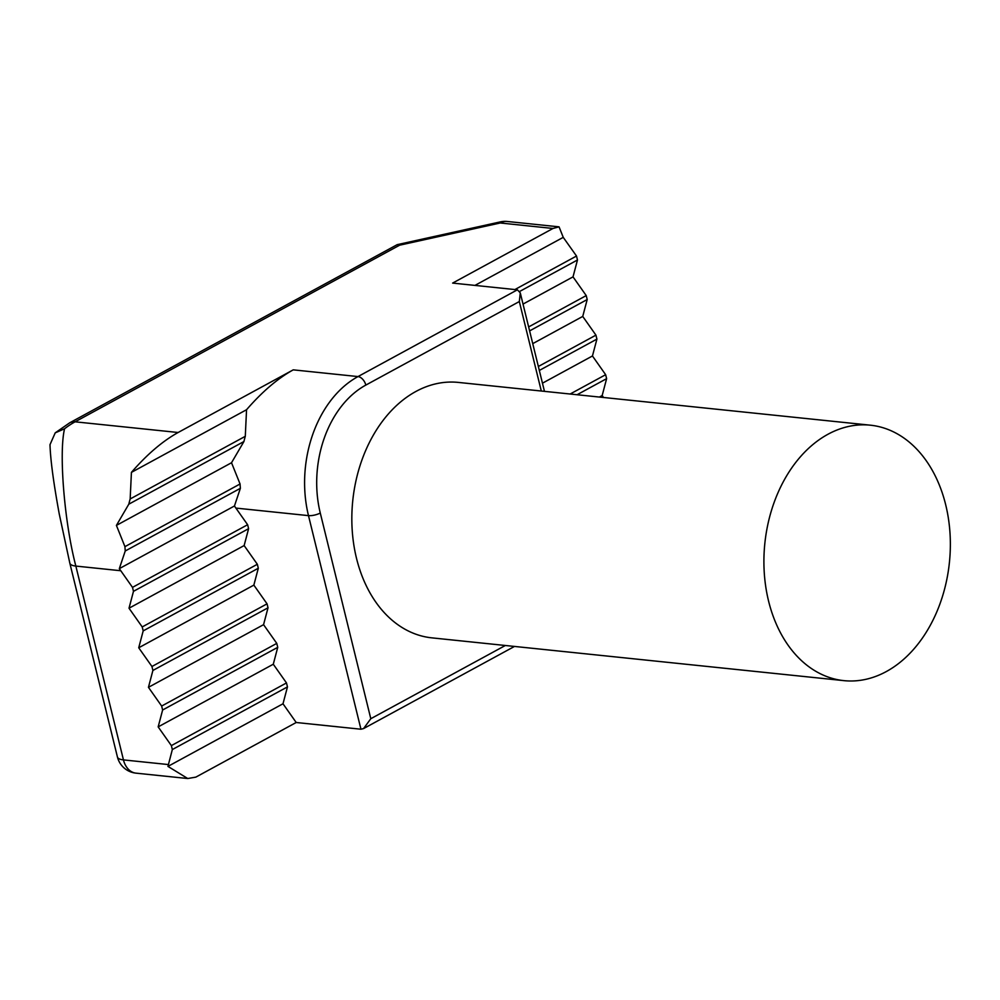 <?xml version="1.0" encoding="UTF-8"?>
<svg xmlns="http://www.w3.org/2000/svg" width="1000" height="1000" viewBox="0 0 1000 1000"><rect width="100%" height="100%" fill="white"/><g stroke="black" fill="none" stroke-linecap="round" stroke-linejoin="round"><path stroke-width="1.5" d="M886.275 671.575A128.412 92.775 95.9 0 0 950 533.075A128.412 92.775 95.9 0 0 870.387 425.188A128.412 92.775 95.9 0 0 827.987 434.25A128.412 92.775 95.9 0 0 764.262 572.75A128.412 92.775 95.9 0 0 843.863 680.638A128.412 92.775 95.9 0 0 886.275 671.575M870.387 425.188L458.325 382.413A128.412 92.775 95.9 0 0 415.913 391.463A128.412 92.775 95.9 0 0 352.188 529.963A128.412 92.775 95.9 0 0 431.8 637.85L843.863 680.638M474.95 285.4L563.237 237.35L576.512 256.025L577.475 259.988L519.712 291.425M576.512 256.025L514.913 289.55M245.287 436.312L246.55 409.725C262.2 391.688 277.775 378.4 293.25 369.85L358 376.575L517.4 289.812L520.275 292.887L519.325 301.55L365.825 385.087A98.45 71.125 95.9 0 0 320.275 513.025L370.8 718.713L363.575 728.575L360.95 729.225L308.488 515.625L235.888 508.088L234.438 506L240.375 488.312A107 77.312 -84.1 0 1 240.062 483.988L231.525 462.738L243.925 441.538A107 77.312 -84.1 0 1 245.287 436.312L130.162 498.963A107 77.312 95.9 0 0 128.8 504.188L116.412 525.4L124.938 546.65A107 77.312 95.9 0 0 125.25 550.975L119.312 568.65L132.5 587.375L133.475 591.337L129.012 608.212L142.213 626.938L143.188 630.887L138.725 647.775L151.938 666.488L152.9 670.45L148.45 687.325L161.65 706.05L162.625 710L158.162 726.888L171.363 745.6L172.338 749.55L167.95 766.4L187.75 778.525L195.837 777.125L296.2 722.5L283 703.775L167.95 766.4M243.925 441.538L128.8 504.188M577.475 259.988L573.025 276.863L586.225 295.587L587.2 299.538L529.612 330.887M586.225 295.587L528.638 326.925M240.062 483.988L124.938 546.65M240.375 488.312L125.25 550.975M587.2 299.538L582.737 316.425L595.938 335.138L596.912 339.1L539.325 370.438M595.938 335.138L538.35 366.488M235.888 508.088L247.625 524.725L248.6 528.675L133.475 591.337M247.625 524.725L132.5 587.375M596.912 339.1L592.45 355.975L605.65 374.7L606.625 378.65L577.075 394.738M605.65 374.7L570.15 394.012M248.6 528.675L244.137 545.562L257.337 564.275L258.312 568.237L143.188 630.887M257.337 564.275L142.213 626.938M258.312 568.237L253.85 585.112L267.05 603.837L268.025 607.788L152.9 670.45M267.05 603.837L151.938 666.488M268.025 607.788L263.562 624.675L276.775 643.388L277.738 647.337L162.625 710M276.775 643.388L161.65 706.05M277.738 647.337L273.288 664.225L286.488 682.938L287.462 686.9L172.338 749.55M286.488 682.938L171.363 745.6M287.462 686.9L283 703.775M273.288 664.225L158.162 726.888M263.562 624.675L148.45 687.325M606.625 378.65L602.175 395.538L599.375 397.05M253.85 585.112L138.725 647.775M602.175 395.538L603.55 397.488M592.45 355.975L542.45 383.188M244.137 545.562L129.012 608.212M582.737 316.425L532.737 343.638M234.438 506L119.312 568.65M573.025 276.863L523.025 304.088M231.525 462.738L116.412 525.4M246.55 409.725L131.425 472.375L130.162 498.963M563.237 237.35L559.05 226.85L553 228.463L452.638 283.087L517.4 289.812M293.25 369.85L178.125 432.5C162.65 441.062 147.088 454.35 131.425 472.375M360.95 729.225L296.2 722.5M187.75 778.525L136 773.15A21.4 15.462 -84.1 0 1 123.45 759.9A21.4 6.575 166.2 0 1 117.425 756.975L69.825 563.15L59.262 514.038C52.162 475.325 50.338 455.712 50 444.663L55.213 432.863L64.562 428.762C58.688 453.038 64.45 523.013 75.85 566.075L123.45 759.9L168.375 764.562M55.2 432.863L69.737 422.788L397.188 244.662L399.6 245.2L75.1 421.812L178.125 432.5M397.188 244.662L500.475 221.863A21.4 1.562 77.6 0 0 500.238 222.987L399.6 245.2M553 228.463L500.238 222.987A21.4 15.462 -84.1 0 1 507.3 221.475A21.4 21.4 0 0 0 500.475 221.863M120.763 570.737L75.85 566.075A21.4 6.575 -13.8 0 1 69.825 563.15M541.3 391.025L519.325 301.55M370.8 718.713L505.337 645.487M320.275 513.025A8.562 2.625 -13.8 0 1 308.488 515.625A107 77.312 -84.1 0 1 358 376.575A8.562 5.3 61.4 0 1 365.825 385.087M69.737 422.788A21.4 13.25 61.4 0 1 75.1 421.812A107 77.312 95.9 0 0 64.562 428.762M117.425 756.975A21.4 21.4 0 0 0 136 773.15M559.05 226.85L507.3 221.475M363.575 728.575L514.487 646.438M544.462 391.35L520.275 292.887"/></g></svg>

